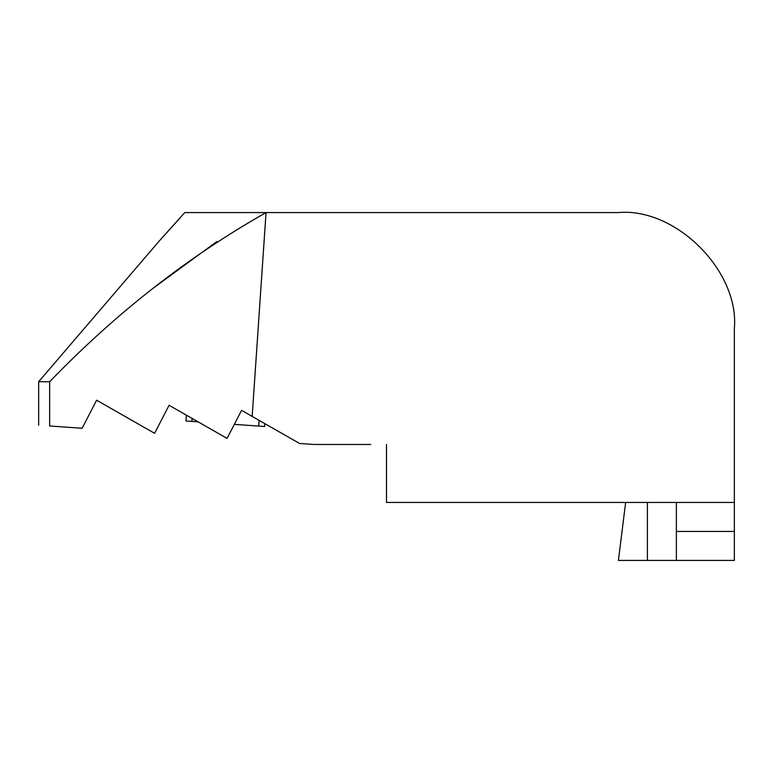 <?xml version="1.0" encoding="UTF-8"?>
<svg xmlns="http://www.w3.org/2000/svg" width="773" height="773" viewBox="0 0 773 773"><rect width="100%" height="100%" fill="white"/><g stroke="black" fill="none" stroke-linecap="round" stroke-linejoin="round"><path stroke-width="1.16" d="M370.673 444.475L314.031 444.475L299.538 443.46L241.562 410.347L227.069 438.397L169.094 405.284L154.6 433.324L96.625 400.211L82.131 428.261L49.646 425.991C34.998 424.966 34.998 424.966 49.646 425.991L49.646 381.736L38.65 381.736L38.65 425.218M184.776 212.575L158.755 241.562L184.776 212.575L618.4 212.575L304.369 212.575M386.5 444.475L386.5 502.45L734.35 502.45L734.35 560.425L676.375 560.425L676.375 502.45M252.172 416.405L266.047 212.575C187.955 256.781 115.815 313.171 49.646 381.736M153.441 288.02L216.827 241.562M734.35 502.45L734.35 328.525C739.529 271.159 675.766 207.396 618.4 212.575M180.302 217.677L160.832 239.301M676.375 560.425L618.4 560.425L625.647 502.45M234.316 424.367L264.588 426.493L264.791 423.614M186.409 415.169L185.993 420.995L198.081 421.836M258.655 426.078L259.061 420.348M191.926 421.411L192.139 418.444M734.35 531.438L676.375 531.438M647.388 560.425L647.388 502.45M158.755 241.562L38.65 381.736"/></g></svg>
